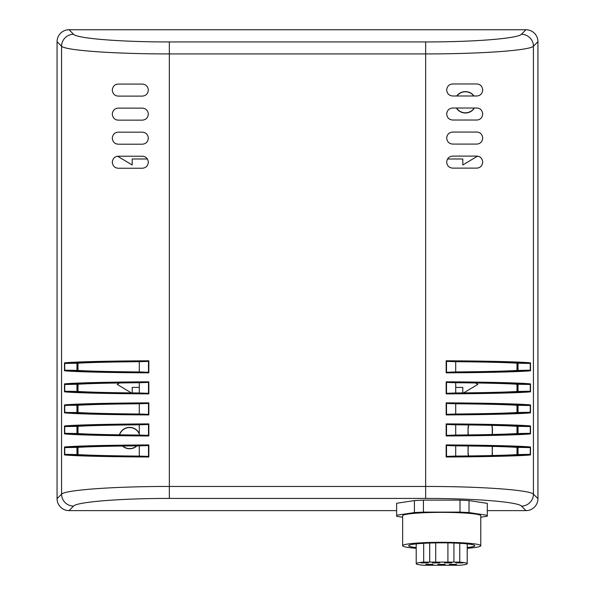 <?xml version="1.0" encoding="UTF-8"?>
<svg xmlns="http://www.w3.org/2000/svg" width="595" height="595" viewBox="0 0 595 595"><rect width="100%" height="100%" fill="white"/><g stroke="black" fill="none" stroke-linecap="round" stroke-linejoin="round"><path stroke-width="0.89" d="M423.685 565.25A25.503 2.224 0 0 1 416.21 563.681A25.503 2.224 0 0 1 423.685 562.104L459.749 562.104A25.503 2.224 0 0 1 467.216 563.681A25.503 2.224 0 0 1 459.749 565.25L423.685 565.25M433.063 564.372L425.849 564.372L433.063 564.372M451.702 562.907L444.487 562.907L451.702 562.907M428.259 562.907L421.044 562.907L428.259 562.907M445.09 564.372L437.875 564.372L445.09 564.372M463.118 562.907L455.904 562.907L463.118 562.907M439.675 562.907L432.461 562.907L439.675 562.907M456.506 564.372L449.292 564.372L456.506 564.372M453.926 543.034L453.926 562.104M447.916 562.104L447.916 542.885M459.749 562.104L459.749 543.302M416.21 547.549A33.06 2.878 0 0 1 408.653 545.712A33.06 2.878 0 0 1 441.713 542.833A33.06 2.878 0 0 1 474.773 545.712A33.06 2.878 0 0 1 467.216 547.549M423.685 543.302L423.685 562.104M435.704 542.878L435.704 562.104M429.694 562.104L429.694 543.027M416.21 548.293A39.069 3.406 0 0 1 402.644 545.712A39.069 3.406 0 0 1 441.713 542.305A39.069 3.406 0 0 1 480.79 545.712A39.069 3.406 0 0 1 467.216 548.293M480.79 545.712L480.79 515.776A39.069 3.406 0 0 0 441.713 512.369A39.069 3.406 0 0 0 402.644 515.776L402.644 545.712M414.418 500.581L423.432 500.127L423.432 512.109L414.418 512.563L414.418 500.581L396.634 503.266L396.634 516.304L402.644 517.211M459.995 500.127L469.016 500.581L469.016 512.563L459.995 512.109L459.995 500.127L423.432 500.127M480.79 517.211L487.298 516.229L487.298 503.348L469.016 500.581M459.995 512.109L423.432 512.109M487.298 515.322L469.016 512.563M414.418 512.563L396.634 515.248M491.723 425.351A12.019 12.019 0 0 1 492.251 428.876L492.422 428.876A12.19 12.19 0 0 0 491.901 425.358M468.689 424.949A12.19 12.19 0 0 0 468.042 428.876L468.213 434.923M492.422 428.876L492.422 434.491M492.422 446.406L492.251 452.914A12.019 12.019 0 0 1 491.961 455.539M468.213 445.975L468.042 452.914A12.19 12.19 0 0 0 468.429 455.956M492.139 455.539A12.19 12.19 0 0 0 492.422 452.914M468.042 452.914L468.042 445.975M468.042 434.923L468.042 428.876M119.431 434.819A10.688 10.688 0 0 1 139.297 433.562M136.924 445.871A10.688 10.688 0 0 1 122.481 446.034M456.759 95.988A10.688 10.688 0 0 1 474.014 95.988M474.416 108.015A10.688 10.688 0 0 1 456.358 108.015M475.45 382.964L477.83 384.392L463.654 392.901M462.798 392.908L462.798 387.397L455.703 387.397M119.55 382.964L117.17 384.392L131.346 392.901M132.202 392.908L132.202 387.397L139.297 387.397M447.559 158.984L462.798 158.984L462.798 164.994L477.54 156.15M147.381 158.984L132.202 158.984L132.202 164.994L117.624 156.247M456.558 108.015A10.517 10.517 0 0 0 474.222 108.015M473.806 95.988A10.517 10.517 0 0 0 456.967 95.988M122.734 446.034A10.517 10.517 0 0 0 136.672 445.871M139.297 433.978A10.517 10.517 0 0 0 119.61 434.819M468.213 428.876A12.019 12.019 0 0 1 468.867 424.949M468.6 455.956A12.019 12.019 0 0 1 468.213 452.914M492.251 452.914L492.251 446.406M492.251 434.499L492.251 428.876M452.691 156.098L476.736 156.098C480.232 156.299 482.233 158.3 482.746 162.108C482.233 165.916 480.232 167.924 476.736 168.117L452.691 168.117C449.084 167.797 447.076 165.797 446.681 162.108C447.076 158.426 449.084 156.418 452.691 156.098M452.691 132.053L476.736 132.053C480.232 132.254 482.233 134.254 482.746 138.062C482.233 141.878 480.232 143.878 476.736 144.079L452.691 144.079C449.084 143.752 447.076 141.751 446.681 138.062C447.076 134.381 449.084 132.373 452.691 132.053M452.691 108.015L476.736 108.015C480.232 108.208 482.233 110.209 482.746 114.024C482.233 117.832 480.232 119.833 476.736 120.034L452.691 120.034C449.084 119.714 447.076 117.706 446.681 114.024C447.076 110.335 449.084 108.335 452.691 108.015M452.691 83.969L476.736 83.969C480.232 84.163 482.233 86.171 482.746 89.979C482.233 93.787 480.232 95.795 476.736 95.988L452.691 95.988C449.084 95.669 447.076 93.668 446.681 89.979C447.076 86.29 449.084 84.289 452.691 83.969M142.324 96.107L118.279 96.107C114.783 95.907 112.782 93.906 112.269 90.09C112.782 86.282 114.783 84.282 118.279 84.081L142.324 84.081C145.931 84.408 147.939 86.409 148.334 90.09C147.939 93.779 145.931 95.78 142.324 96.107M142.324 120.145L118.279 120.145C114.783 119.952 112.782 117.944 112.269 114.136C112.782 110.328 114.783 108.327 118.279 108.126L142.324 108.126C145.931 108.446 147.939 110.454 148.334 114.136C147.939 117.825 145.931 119.826 142.324 120.145M142.324 144.191L118.279 144.191C114.783 143.997 112.782 141.989 112.269 138.181C112.782 134.373 114.783 132.365 118.279 132.172L142.324 132.172C145.931 132.492 147.939 134.492 148.334 138.181C147.939 141.87 145.931 143.871 142.324 144.191M142.324 168.236L118.279 168.236C114.783 168.035 112.782 166.035 112.269 162.227C112.782 158.419 114.783 156.411 118.279 156.217L142.324 156.217C145.931 156.537 147.939 158.538 148.334 162.227C147.939 165.908 145.931 167.916 142.324 168.236M169.352 41.94C120.993 42.014 76.889 38.482 73.549 34.257L69.042 29.75A12.116 12.019 -135 0 0 57.06 41.724L61.568 46.231C65.331 50.456 114.947 53.989 169.352 53.914L425.648 53.914C480.053 53.989 529.669 50.456 533.432 46.231L537.939 41.724A12.116 12.019 -45 0 0 525.958 29.75L521.451 34.257A12.019 11.93 45 0 1 533.432 46.231L533.432 494.14C529.669 489.916 480.053 486.383 425.648 486.457L169.352 486.457C114.947 486.383 65.331 489.916 61.568 494.14A12.019 11.93 45 0 0 73.549 506.114C76.889 501.897 120.993 498.357 169.352 498.431L425.648 498.431L425.648 41.94L169.352 41.94L169.352 498.431M69.042 29.75L525.958 29.75M425.648 498.431C474.007 498.357 518.111 501.897 521.451 506.114L525.958 510.622A12.116 12.019 45 0 0 537.939 498.647L537.939 41.724M525.958 510.622L487.298 510.622M396.634 510.622L69.042 510.622L73.549 506.114M73.549 34.257A12.019 11.93 135 0 0 61.568 46.231L61.568 494.14L57.06 498.647A12.116 12.019 135 0 0 69.042 510.622M57.06 498.647L57.06 41.724M517.39 426.325L517.39 433.539C505.453 434.283 484.888 434.789 455.703 435.049L446.934 435.354L446.161 435.964C486.517 435.763 520.699 434.93 530.502 433.889L529.684 433.309L518.037 433.539L518.037 426.325L529.684 426.548L530.502 425.975C520.699 424.934 486.517 424.094 446.161 423.9L446.934 424.503L455.703 424.8C484.888 425.075 505.453 425.581 517.39 426.325L518.037 426.325M530.502 404.935C520.699 403.893 486.517 403.06 446.161 402.86L446.934 403.47L455.703 403.76L455.703 414.023L446.934 414.313L446.161 414.923C486.517 414.73 520.699 413.889 530.502 412.848L529.684 412.276L518.037 412.499L518.037 405.284L529.684 405.515L530.502 404.935L530.502 412.848M530.502 383.894C520.699 382.86 486.517 382.02 446.161 381.826L446.934 382.429L455.703 382.719C484.888 382.994 505.453 383.5 517.39 384.251L529.684 384.474L530.502 383.894L530.502 391.815L529.684 391.235L518.037 391.458L518.037 384.251M455.703 382.719L455.703 392.99L446.934 393.28L446.161 393.883C486.517 393.689 520.699 392.849 530.502 391.815M517.39 363.21L517.39 370.425C505.453 371.168 484.888 371.674 455.703 371.935L446.934 372.239L446.161 372.849C486.517 372.649 520.699 371.816 530.502 370.774L529.684 370.194L518.037 370.425L518.037 363.21L517.39 363.21C505.453 362.467 484.888 361.961 455.703 361.693L446.934 361.396C486.383 361.589 519.732 362.414 529.684 363.433L530.502 362.861C520.699 361.82 486.517 360.979 446.161 360.786L446.934 361.396M530.502 447.009C520.699 445.975 486.517 445.134 446.161 444.941L446.934 445.543L455.703 445.834C484.888 446.109 505.453 446.614 517.39 447.366L529.684 447.589L530.502 447.009L530.502 454.93L529.684 454.349L518.037 454.573L518.037 447.366M517.39 447.366L517.39 454.573C505.453 455.324 484.888 455.829 455.703 456.09L446.934 456.395L446.161 456.997C486.517 456.804 520.699 455.963 530.502 454.93M455.703 403.774C484.888 404.035 505.453 404.541 517.39 405.284L518.037 405.284M518.037 363.21L529.684 363.433M455.703 371.949L455.703 361.686M64.729 412.484L64.498 412.848C74.301 413.889 108.483 414.73 148.839 414.923L148.066 414.313L139.297 414.023C110.112 413.748 89.548 413.242 77.61 412.499L64.729 412.484L64.729 405.307L77.61 405.284C89.548 404.541 110.112 404.035 139.297 403.774M139.297 414.023L139.297 403.76L148.066 403.47L148.839 402.86C108.483 403.06 74.301 403.893 64.498 404.935L64.729 405.307M148.839 381.826C108.483 382.02 74.301 382.86 64.498 383.894L65.316 384.474L77.61 384.251C89.548 383.5 110.112 382.994 139.297 382.734L148.066 382.429L148.839 381.826L148.839 393.883L148.066 393.28L139.297 392.99L139.297 382.719M77.61 384.251L77.61 391.458L65.316 391.235L64.498 391.815C74.301 392.849 108.483 393.689 148.839 393.883M148.839 360.786C108.483 360.979 74.301 361.82 64.498 362.861L65.316 363.433L77.61 363.21C89.548 362.467 110.112 361.961 139.297 361.693L148.066 361.396L148.839 360.786L148.839 372.849L148.066 372.239L139.297 371.949C110.112 371.674 89.548 371.168 77.61 370.425L65.316 370.194L64.498 370.774C74.301 371.816 108.483 372.649 148.839 372.849M64.498 454.93C74.301 455.963 108.483 456.804 148.839 456.997L148.066 456.395L139.297 456.097C110.112 455.829 89.548 455.324 77.61 454.573L65.316 454.349L64.498 454.93L64.498 447.009L65.316 447.589L77.61 447.366C89.548 446.614 110.112 446.109 139.297 445.848L148.066 445.543L148.839 444.941C108.483 445.134 74.301 445.975 64.498 447.009M148.839 423.9C108.483 424.094 74.301 424.934 64.498 425.975L65.316 426.548L77.61 426.325C89.548 425.581 110.112 425.075 139.297 424.808L148.066 424.503L148.839 423.9L148.839 435.964L148.066 435.354L139.297 435.064C110.112 434.789 89.548 434.283 77.61 433.539L65.316 433.309L64.498 433.889C74.301 434.93 108.483 435.763 148.839 435.964M139.297 424.8L139.297 435.064M139.297 361.686L139.297 371.949M76.963 454.573L76.963 447.366M76.963 370.425L76.963 363.21M77.61 363.21L77.61 370.425M76.963 391.458L76.963 384.251M76.963 412.499L76.963 405.284M77.61 405.284L77.61 412.499M76.963 433.539L76.963 426.325M77.61 426.325L77.61 433.539M77.61 447.366L77.61 454.573M139.297 445.834L139.297 456.097M518.037 391.458L517.39 391.458L517.39 384.251M518.037 412.499L517.39 412.499L517.39 405.284M455.703 435.064L455.703 424.8M517.39 433.539L518.037 433.539M455.703 456.097L455.703 445.834M517.39 454.573L518.037 454.573M517.39 370.425L518.037 370.425M139.297 392.975C110.112 392.715 89.548 392.209 77.61 391.458M517.39 412.499C505.453 413.242 484.888 413.748 455.703 414.016M517.39 391.458C505.453 392.209 484.888 392.715 455.703 392.975M516.995 363.181L516.995 370.447M516.995 384.221L516.995 391.488M516.995 405.262L516.995 412.528M516.995 426.295L516.995 433.562M516.995 447.336L516.995 454.602M78.004 454.602L78.004 447.336M78.004 433.562L78.004 426.295M78.004 412.528L78.004 405.262M78.004 391.488L78.004 384.221M78.004 370.447L78.004 363.181M537.939 498.647L533.432 494.14A12.019 11.93 -45 0 1 521.451 506.114M529.684 433.309C519.732 434.328 486.383 435.153 446.934 435.354M446.934 424.503C486.383 424.704 519.732 425.529 529.684 426.548M446.161 423.9L446.161 435.964M446.518 424.295L446.518 435.57M530.502 433.889L530.502 425.975M530.271 433.517L530.271 426.34M446.161 402.86L446.161 414.923M446.161 381.826L446.161 393.883M446.161 360.786L446.161 372.849M530.502 370.774L530.502 362.861M446.161 444.941L446.161 456.997M529.684 412.276C519.732 413.294 486.383 414.12 446.934 414.313M446.934 403.47C486.383 403.67 519.732 404.488 529.684 405.515M446.518 403.261L446.518 414.529M530.271 412.484L530.271 405.307M529.684 454.349C519.732 455.368 486.383 456.194 446.934 456.395M446.934 445.543C486.383 445.744 519.732 446.57 529.684 447.589M446.518 445.335L446.518 456.603M530.271 454.558L530.271 447.38M529.684 391.235C519.732 392.254 486.383 393.079 446.934 393.28M446.934 382.429C486.383 382.63 519.732 383.455 529.684 384.474M446.518 382.221L446.518 393.488M530.271 391.443L530.271 384.266M529.684 370.194C519.732 371.221 486.383 372.039 446.934 372.239M446.518 361.18L446.518 372.455M530.271 370.402L530.271 363.225M148.066 414.313C108.617 414.12 75.267 413.294 65.316 412.276M65.316 405.515C75.267 404.488 108.617 403.67 148.066 403.47M64.498 404.935L64.498 412.848M148.839 414.923L148.839 402.86M148.482 414.529L148.482 403.261M64.498 383.894L64.498 391.815M64.498 362.861L64.498 370.774M148.839 456.997L148.839 444.941M64.498 425.975L64.498 433.889M148.066 393.28C108.617 393.079 75.267 392.254 65.316 391.235M65.316 384.474C75.267 383.455 108.617 382.63 148.066 382.429M64.729 384.266L64.729 391.443M148.482 393.488L148.482 382.221M148.066 435.354C108.617 435.153 75.267 434.328 65.316 433.309M65.316 426.548C75.267 425.529 108.617 424.704 148.066 424.503M64.729 426.34L64.729 433.517M148.482 435.57L148.482 424.295M148.066 372.239C108.617 372.039 75.267 371.221 65.316 370.194M65.316 363.433C75.267 362.414 108.617 361.589 148.066 361.396M64.729 363.225L64.729 370.402M148.482 372.455L148.482 361.18M65.316 447.589C75.267 446.57 108.617 445.744 148.066 445.543M148.066 456.395C108.617 456.194 75.267 455.368 65.316 454.349M64.729 447.38L64.729 454.558M148.482 456.603L148.482 445.335M521.451 34.257C518.111 38.482 474.007 42.014 425.648 41.94M467.216 543.882L467.216 563.681M416.21 543.882L416.21 563.681"/></g></svg>
